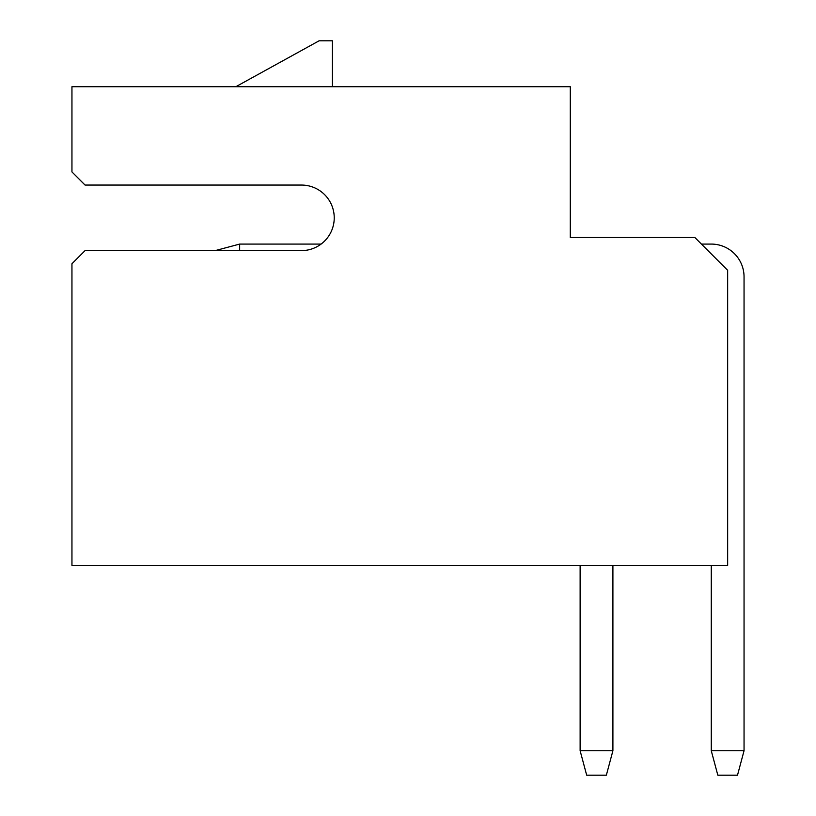 <?xml version="1.0" encoding="UTF-8"?>
<svg xmlns="http://www.w3.org/2000/svg" width="816" height="816" viewBox="0 0 816 816"><rect width="100%" height="100%" fill="white"/><g stroke="black" fill="none" stroke-linecap="round" stroke-linejoin="round"><path stroke-width="1.22" d="M301.451 185.059A32.783 32.783 0 0 1 334.234 217.841A32.783 32.783 0 0 0 301.451 185.059L85.058 185.059L71.951 171.941L71.951 86.7L570.292 86.7L570.292 237.517L694.875 237.517L727.658 270.3L727.658 565.376L71.951 565.376L71.951 263.741L85.058 250.624L301.451 250.624A32.783 32.783 0 0 0 334.234 217.841A32.783 32.783 0 0 1 321.116 244.076L239.649 244.076L215.179 250.624M332.418 86.7L332.418 40.8L319.097 40.8L235.875 86.7M711.266 244.076L701.434 244.076L711.266 244.076A32.783 32.783 0 0 1 744.049 276.859L744.049 750.73L737.501 775.2L717.825 775.2L711.266 750.73L711.266 565.376M711.266 750.73L744.049 750.73M612.908 565.376L612.908 750.73L580.125 750.73L580.125 565.376M612.908 750.73L606.349 775.2L586.684 775.2L580.125 750.73M239.649 244.076L239.649 250.624"/></g></svg>
